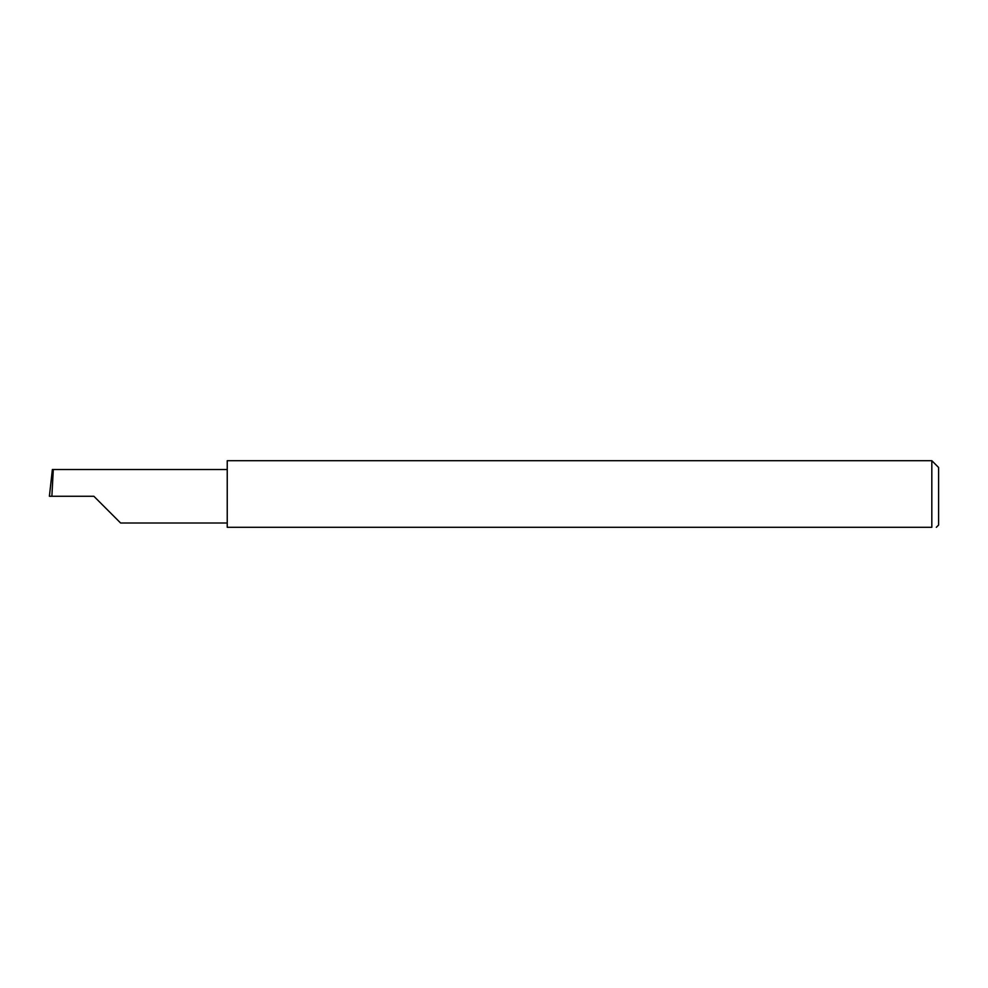 <?xml version="1.0" encoding="UTF-8"?>
<svg xmlns="http://www.w3.org/2000/svg" width="988" height="988" viewBox="0 0 988 988"><rect width="100%" height="100%" fill="white"/><g stroke="black" fill="none" stroke-linecap="round" stroke-linejoin="round"><path stroke-width="1.48" d="M93.86 496.26L120.598 522.998L93.86 496.26L120.598 522.998L93.86 496.26L51.882 496.26L53.29 469.522L52.376 469.522L49.4 496.26L51.882 496.26M931.82 460.692L227.24 460.692L227.24 527.308L931.82 527.308C937.711 527.308 937.711 527.308 931.82 527.308C937.711 527.308 937.711 527.308 931.82 527.308L931.82 460.692L938.6 467.472L938.6 525.048L936.34 527.308M227.24 469.522L53.29 469.522M120.598 522.998L227.24 522.998"/></g></svg>

